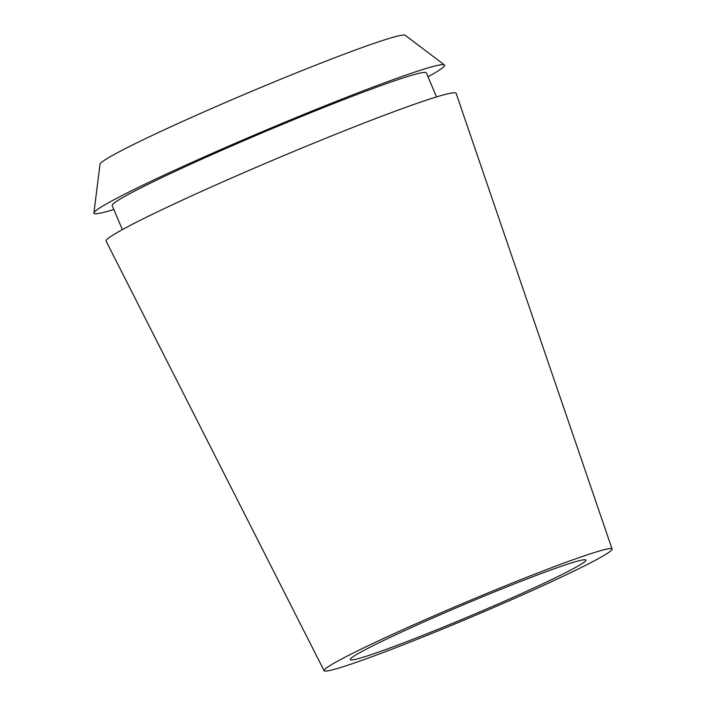 <?xml version="1.0" encoding="UTF-8"?>
<svg xmlns="http://www.w3.org/2000/svg" width="706" height="706" viewBox="0 0 706 706"><rect width="100%" height="100%" fill="white"/><g stroke="black" fill="none" stroke-linecap="round" stroke-linejoin="round"><path stroke-width="1.06" d="M512.838 597.488A127.892 6.469 157.1 0 0 585.892 560.079A127.892 6.469 157.1 0 0 423.318 622.198A127.892 6.469 157.1 0 0 350.273 659.607A127.892 6.469 157.1 0 0 512.838 597.488M444.427 64.917L405.209 35.3A165.725 8.384 157.1 0 0 194.706 115.996A165.725 8.384 157.1 0 0 100.014 164.216L93.907 212.983A190.338 9.628 -22.9 0 1 202.657 157.597A190.338 9.628 -22.9 0 1 444.427 64.917A190.338 9.628 -22.9 0 1 428.021 76.795M113.86 209.497A190.338 9.628 -22.9 0 1 93.907 212.983M436.52 96.916L426.353 72.85A170.517 8.631 157.1 0 0 209.594 155.682A170.517 8.631 157.1 0 0 112.192 205.561L122.359 229.626M612.093 549.039L456.102 93.28A189.967 9.61 157.1 0 0 214.598 185.528A189.967 9.61 157.1 0 0 106.103 241.125L324.089 670.7A156.326 7.907 -22.9 0 1 413.372 624.942A156.326 7.907 -22.9 0 1 612.093 549.039A156.326 7.907 -22.9 0 1 522.793 594.743A156.326 7.907 -22.9 0 1 324.089 670.7"/></g></svg>
